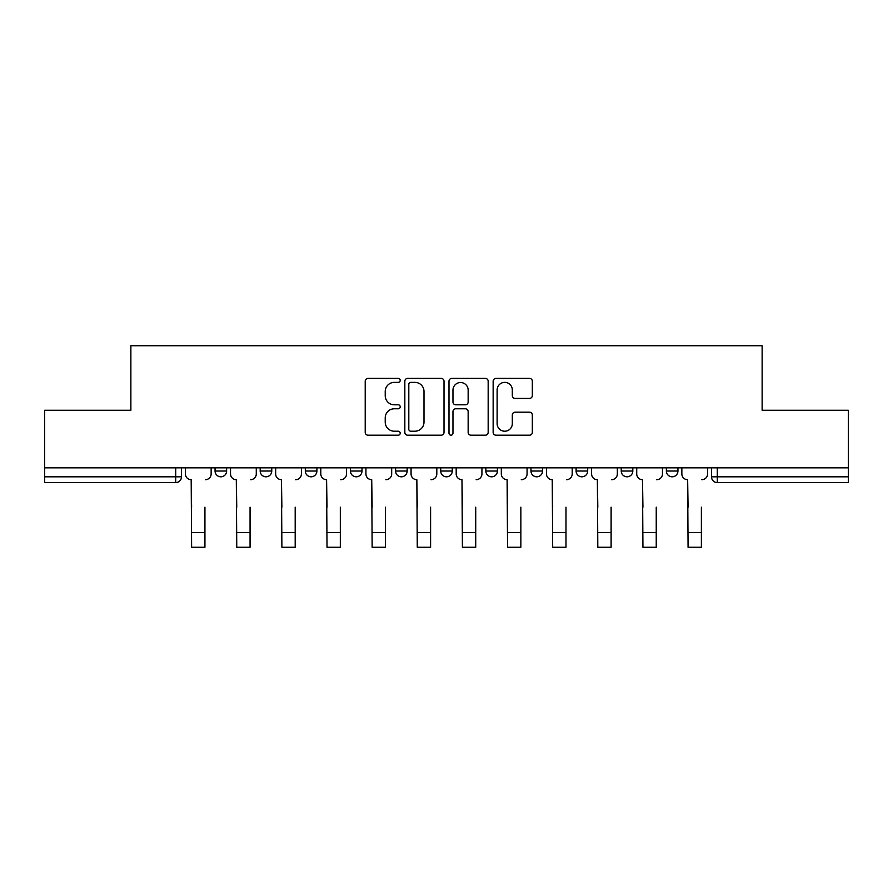 <?xml version="1.0" encoding="UTF-8"?>
<svg xmlns="http://www.w3.org/2000/svg" width="893" height="893" viewBox="0 0 893 893"><rect width="100%" height="100%" fill="white"/><g stroke="black" fill="none" stroke-linecap="round" stroke-linejoin="round"><path stroke-width="1.34" d="M400.209 380.385A1.987 1.987 0 0 0 398.222 378.398L368.05 378.398A2.835 2.835 0 0 0 365.215 381.233L365.215 432.346A2.835 2.835 0 0 0 368.05 435.192L398.222 435.192A1.987 1.987 0 0 0 400.209 433.205A1.987 1.987 0 0 0 398.222 431.219L394.315 431.219A9.086 9.086 0 0 1 385.229 422.132L385.229 417.868A9.086 9.086 0 0 1 394.315 408.782L398.222 408.782A1.987 1.987 0 0 0 400.209 406.795A1.987 1.987 0 0 0 398.222 404.808L394.315 404.808A9.086 9.086 0 0 1 385.229 395.722L385.229 391.458A9.086 9.086 0 0 1 394.315 382.371L398.222 382.371A1.987 1.987 0 0 0 400.209 380.385M666.379 467.832L666.379 471.024L677.943 471.024A5.782 5.782 0 0 1 672.161 476.806A5.782 5.782 0 0 1 666.379 471.024L666.379 467.832M621.238 467.832L621.238 471.024L632.813 471.024A5.782 5.782 0 0 1 627.031 476.806A5.782 5.782 0 0 1 621.238 471.024L621.238 467.832M395.577 471.024L395.577 467.832L395.577 471.024A5.782 5.782 0 0 0 401.37 476.806A5.782 5.782 0 0 1 395.577 471.024L407.152 471.024A5.782 5.782 0 0 1 401.37 476.806M305.317 467.832L305.317 471.024L316.892 471.024A5.782 5.782 0 0 1 311.099 476.806A5.782 5.782 0 0 1 305.317 471.024L305.317 467.832M260.187 471.024L260.187 467.832L260.187 471.024A5.782 5.782 0 0 0 265.969 476.806A5.782 5.782 0 0 1 260.187 471.024L271.762 471.024A5.782 5.782 0 0 1 265.969 476.806A5.782 5.782 0 0 0 271.762 471.024A5.782 5.782 0 0 1 265.969 476.806M215.057 471.024L215.057 467.832L215.057 471.024A5.782 5.782 0 0 0 220.839 476.806A5.782 5.782 0 0 1 215.057 471.024L226.621 471.024A5.782 5.782 0 0 1 220.839 476.806A5.782 5.782 0 0 0 226.621 471.024A5.782 5.782 0 0 1 220.839 476.806M529.493 398.412A2.835 2.835 0 0 0 532.328 395.577L532.328 381.233A2.835 2.835 0 0 0 529.493 378.398L495.983 378.398A2.835 2.835 0 0 0 493.148 381.233L493.148 432.346A2.835 2.835 0 0 0 495.983 435.192L529.493 435.192A2.835 2.835 0 0 0 532.328 432.346L532.328 415.033A2.835 2.835 0 0 0 529.493 412.186L515.149 412.186A2.835 2.835 0 0 0 512.314 415.033L512.314 423.617A7.602 7.602 0 0 1 504.712 431.219A7.602 7.602 0 0 1 497.122 423.617L497.122 389.962A7.602 7.602 0 0 1 504.712 382.371A7.602 7.602 0 0 1 512.314 389.962L512.314 395.577A2.835 2.835 0 0 0 515.149 398.412L529.493 398.412M44.65 467.832L44.65 410.267L130.869 410.267L130.869 345.747L762.131 345.747L762.131 410.267L848.35 410.267L848.35 467.832L44.65 467.832L44.65 476.806L181.491 476.806L181.491 467.832M444.011 381.233A2.835 2.835 0 0 0 441.175 378.398L407.666 378.398A2.835 2.835 0 0 0 404.83 381.233L404.83 432.346A2.835 2.835 0 0 0 407.666 435.192L441.175 435.192A2.835 2.835 0 0 0 444.011 432.346L444.011 381.233M451.825 378.398L485.334 378.398A2.835 2.835 0 0 1 488.17 381.233L488.17 432.346A2.835 2.835 0 0 1 485.334 435.192L470.991 435.192A2.835 2.835 0 0 1 468.155 432.346L468.155 411.617A2.835 2.835 0 0 0 465.309 408.782L455.798 408.782A2.835 2.835 0 0 0 452.963 411.617L452.963 433.205A1.987 1.987 0 0 1 450.976 435.192A1.987 1.987 0 0 1 448.989 433.205L448.989 381.233A2.835 2.835 0 0 1 451.825 378.398M711.509 467.832L711.509 476.806L848.35 476.806L848.35 482.588L717.291 482.588A5.782 5.782 0 0 1 711.509 476.806A5.782 5.782 0 0 0 717.291 482.588L717.291 467.832M848.35 467.832L848.35 476.806M181.491 476.806A5.782 5.782 0 0 1 175.709 482.588A5.782 5.782 0 0 0 181.491 476.806A5.782 5.782 0 0 1 175.709 482.588L44.65 482.588L44.65 476.806M677.943 467.832L677.943 471.024M632.813 467.832L632.813 471.024L632.813 467.832M587.683 467.832L587.683 471.024A5.782 5.782 0 0 1 581.901 476.806A5.782 5.782 0 0 1 576.108 471.024L587.683 471.024L587.683 467.832M576.108 467.832L576.108 471.024M542.553 467.832L542.553 471.024A5.782 5.782 0 0 1 536.76 476.806A5.782 5.782 0 0 1 530.978 471.024L542.553 471.024M530.978 467.832L530.978 471.024M497.423 467.832L497.423 471.024A5.782 5.782 0 0 1 491.63 476.806A5.782 5.782 0 0 1 485.848 471.024L497.423 471.024M485.848 467.832L485.848 471.024M452.282 467.832L452.282 471.024A5.782 5.782 0 0 1 446.5 476.806A5.782 5.782 0 0 1 440.718 471.024L452.282 471.024A5.782 5.782 0 0 1 446.5 476.806A5.782 5.782 0 0 0 452.282 471.024M440.718 467.832L440.718 471.024M407.152 467.832L407.152 471.024M362.022 467.832L362.022 471.024A5.782 5.782 0 0 1 356.24 476.806A5.782 5.782 0 0 1 350.447 471.024L362.022 471.024A5.782 5.782 0 0 1 356.24 476.806A5.782 5.782 0 0 0 362.022 471.024L362.022 467.832M350.447 467.832L350.447 471.024M316.892 467.832L316.892 471.024L316.892 467.832M271.762 467.832L271.762 471.024L271.762 467.832M226.621 467.832L226.621 471.024L226.621 467.832M410.791 382.371A1.987 1.987 0 0 0 408.804 384.358L408.804 429.232A1.987 1.987 0 0 0 410.791 431.219L414.91 431.219A9.086 9.086 0 0 0 423.996 422.132L423.996 391.458A9.086 9.086 0 0 0 414.91 382.371L410.791 382.371M468.155 390.107A7.602 7.602 0 0 0 460.554 382.517A7.602 7.602 0 0 0 452.963 390.107L452.963 401.962A2.835 2.835 0 0 0 455.798 404.808L465.309 404.808A2.835 2.835 0 0 0 468.155 401.962L468.155 390.107M185.398 473.915L185.398 467.832L185.398 473.915A5.782 5.782 0 0 0 191.18 479.697L191.615 507.179M191.18 479.697L191.615 547.253L204.932 547.253L204.932 507.179M211.15 473.915L211.15 467.832L211.15 473.915A5.782 5.782 0 0 1 205.357 479.697M204.932 547.253L191.615 547.253M230.528 473.915L230.528 467.832L230.528 473.915A5.782 5.782 0 0 0 236.321 479.697L236.757 507.179M236.321 479.697L236.757 547.253L250.062 547.253L250.062 507.179M256.28 473.915L256.28 467.832L256.28 473.915A5.782 5.782 0 0 1 250.498 479.697M275.658 473.915L275.658 467.832L275.658 473.915A5.782 5.782 0 0 0 281.451 479.697L281.887 507.179M281.451 479.697L281.887 547.253L295.192 547.253L295.192 507.179M301.41 473.915L301.41 467.832L301.41 473.915A5.782 5.782 0 0 1 295.628 479.697M250.062 547.253L236.757 547.253M295.192 547.253L281.887 547.253M320.799 473.915L320.799 467.832L320.799 473.915A5.782 5.782 0 0 0 326.581 479.697L327.017 507.179M326.581 479.697L327.017 547.253L340.322 547.253L340.322 507.179M346.54 473.915L346.54 467.832L346.54 473.915A5.782 5.782 0 0 1 340.758 479.697M365.929 473.915L365.929 467.832L365.929 473.915A5.782 5.782 0 0 0 371.711 479.697L372.147 507.179M371.711 479.697L372.147 547.253L385.452 547.253L385.452 507.179M391.681 473.915L391.681 467.832L391.681 473.915A5.782 5.782 0 0 1 385.888 479.697M411.059 473.915L411.059 467.832L411.059 473.915A5.782 5.782 0 0 0 416.841 479.697L417.277 507.179M416.841 479.697L417.277 547.253L430.593 547.253L430.593 507.179M436.811 473.915L436.811 467.832L436.811 473.915A5.782 5.782 0 0 1 431.018 479.697M340.322 547.253L327.017 547.253M385.452 547.253L372.147 547.253M430.593 547.253L417.277 547.253M456.189 473.915L456.189 467.832L456.189 473.915A5.782 5.782 0 0 0 461.982 479.697L462.407 507.179M461.982 479.697L462.407 547.253L475.723 547.253L475.723 507.179M481.941 473.915L481.941 467.832L481.941 473.915A5.782 5.782 0 0 1 476.159 479.697M475.723 547.253L462.407 547.253M501.319 473.915L501.319 467.832L501.319 473.915A5.782 5.782 0 0 0 507.112 479.697L507.548 507.179M507.112 479.697L507.548 547.253L520.853 547.253L520.853 507.179M527.071 473.915L527.071 467.832L527.071 473.915A5.782 5.782 0 0 1 521.289 479.697M520.853 547.253L507.548 547.253M546.46 473.915L546.46 467.832L546.46 473.915A5.782 5.782 0 0 0 552.242 479.697L552.678 507.179M552.242 479.697L552.678 547.253L565.983 547.253L565.983 507.179M572.201 473.915L572.201 467.832L572.201 473.915A5.782 5.782 0 0 1 566.419 479.697M565.983 547.253L552.678 547.253M591.59 473.915L591.59 467.832L591.59 473.915A5.782 5.782 0 0 0 597.372 479.697L597.808 507.179M597.372 479.697L597.808 547.253L611.113 547.253L611.113 507.179M617.342 473.915L617.342 467.832L617.342 473.915A5.782 5.782 0 0 1 611.549 479.697M611.113 547.253L597.808 547.253M636.72 473.915L636.72 467.832L636.72 473.915A5.782 5.782 0 0 0 642.502 479.697L642.938 507.179M642.502 479.697L642.938 547.253L656.243 547.253L656.243 507.179M662.472 473.915L662.472 467.832L662.472 473.915A5.782 5.782 0 0 1 656.679 479.697M656.243 547.253L642.938 547.253M681.85 473.915L681.85 467.832L681.85 473.915A5.782 5.782 0 0 0 687.643 479.697L688.068 507.179M687.643 479.697L688.068 547.253L701.385 547.253L701.385 507.179M707.602 473.915L707.602 467.832L707.602 473.915A5.782 5.782 0 0 1 701.82 479.697M701.385 547.253L688.068 547.253M175.709 467.832L175.709 482.588M717.291 482.588A5.782 5.782 0 0 1 711.509 476.806M204.932 532.641L191.615 532.641M250.062 532.641L236.757 532.641M295.192 532.641L281.887 532.641M340.322 532.641L327.017 532.641M385.452 532.641L372.147 532.641M430.593 532.641L417.277 532.641M475.723 532.641L462.407 532.641M520.853 532.641L507.548 532.641M565.983 532.641L552.678 532.641M611.113 532.641L597.808 532.641M656.243 532.641L642.938 532.641M701.385 532.641L688.068 532.641"/></g></svg>
